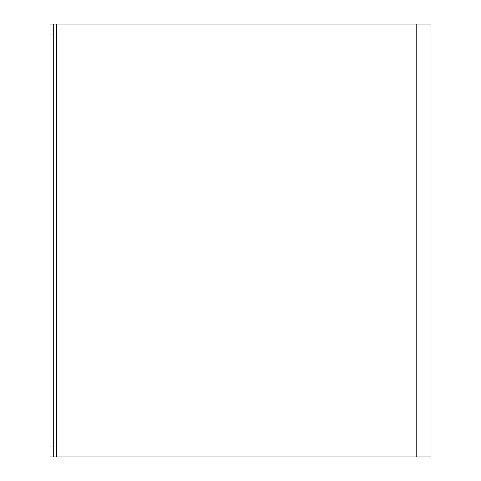 <?xml version="1.0" encoding="UTF-8"?>
<svg xmlns="http://www.w3.org/2000/svg" width="481" height="481" viewBox="0 0 481 481"><rect width="100%" height="100%" fill="white"/><g stroke="black" fill="none" stroke-linecap="round" stroke-linejoin="round"><path stroke-width="0.72" d="M53.295 456.95L50.012 456.95L50.012 446.019L53.295 446.019L53.295 456.95L416.774 456.95L416.774 24.05L53.295 24.05L53.295 34.981L50.012 34.981L50.012 24.05L53.295 24.05M50.012 446.019L50.012 34.981M53.295 446.019L53.295 34.981M416.774 24.05L430.988 24.05L430.988 456.95L416.774 456.95M430.988 456.95L430.988 446.019M430.988 34.981L430.988 24.05M56.572 456.95L56.572 24.05"/></g></svg>
